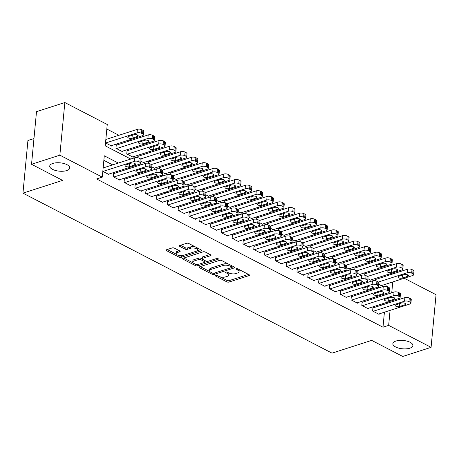 <?xml version="1.0" encoding="UTF-8"?>
<svg xmlns="http://www.w3.org/2000/svg" width="459" height="459" viewBox="0 0 459 459"><rect width="100%" height="100%" fill="white"/><g stroke="black" fill="none" stroke-linecap="round" stroke-linejoin="round"><path stroke-width="0.69" d="M215.592 275.394A1.079 0.448 -174.6 0 0 215.26 275.675A1.079 0.448 -174.6 0 0 215.558 276.025L226.826 281.86A1.543 0.643 -174.6 0 0 229.001 282.055L249.019 275.607A1.543 0.643 -174.6 0 0 249.495 275.205A1.543 0.643 -174.6 0 0 249.071 274.7L237.796 268.865A1.079 0.448 -174.6 0 0 236.276 268.733A1.079 0.448 -174.6 0 0 235.943 269.014A1.079 0.448 -174.6 0 0 236.242 269.37L237.699 270.122A4.934 2.054 -174.6 0 1 239.059 271.734A4.934 2.054 -174.6 0 1 237.538 273.025L235.869 273.564A4.934 2.054 -174.6 0 1 228.915 272.95L227.457 272.198A1.079 0.448 -174.6 0 0 225.937 272.061A1.079 0.448 -174.6 0 0 225.604 272.348A1.079 0.448 -174.6 0 0 225.897 272.698L227.36 273.455A4.934 2.054 -174.6 0 1 228.714 275.061A4.934 2.054 -174.6 0 1 227.194 276.358L225.524 276.892A4.934 2.054 -174.6 0 1 218.57 276.284L217.113 275.526A1.079 0.448 -174.6 0 0 215.592 275.394M66.664 170.587A10.058 4.188 -174.6 0 0 69.757 167.954A10.058 4.188 -174.6 0 0 63.87 163.496A10.058 4.188 -174.6 0 0 52.831 163.427A10.058 4.188 -174.6 0 0 49.733 166.06A10.058 4.188 -174.6 0 0 55.619 170.513A10.058 4.188 -174.6 0 0 66.664 170.587M409.778 348.209A10.058 4.188 -174.6 0 0 412.876 345.575A10.058 4.188 -174.6 0 0 406.99 341.117A10.058 4.188 -174.6 0 0 395.945 341.048A10.058 4.188 -174.6 0 0 392.852 343.682A10.058 4.188 -174.6 0 0 398.739 348.134A10.058 4.188 -174.6 0 0 409.778 348.209M174.363 248.118A1.543 0.643 -174.6 0 0 172.188 247.929L166.577 249.736A1.543 0.643 -174.6 0 0 166.101 250.144A1.543 0.643 -174.6 0 0 166.525 250.643L179.039 257.126A1.543 0.643 -174.6 0 0 181.213 257.315L201.231 250.872A1.543 0.643 -174.6 0 0 201.708 250.465A1.543 0.643 -174.6 0 0 201.283 249.966L188.764 243.482A1.543 0.643 -174.6 0 0 186.595 243.293L179.808 245.479A1.543 0.643 -174.6 0 0 179.331 245.881A1.543 0.643 -174.6 0 0 179.756 246.385L185.115 249.157A1.543 0.643 -174.6 0 0 187.289 249.346L190.651 248.267A4.125 1.716 -174.6 0 1 195.178 248.296A4.125 1.716 -174.6 0 1 197.594 250.121A4.125 1.716 -174.6 0 1 196.326 251.205L183.147 255.445A4.125 1.716 -174.6 0 1 178.62 255.416A4.125 1.716 -174.6 0 1 176.204 253.586A4.125 1.716 -174.6 0 1 177.472 252.507L179.67 251.802A1.543 0.643 -174.6 0 0 180.146 251.394A1.543 0.643 -174.6 0 0 179.721 250.895L174.363 248.118M404.247 278.246L436.05 294.707L431.076 347.343L402.75 356.459L371.681 340.377L332.023 353.143L22.95 193.141L62.602 180.376L31.533 164.293L59.859 155.171L64.834 102.541L107.251 124.498L105.237 145.836L130.758 159.049M431.076 347.343L388.658 325.385L390.075 310.393M118.319 163.054L104.291 155.79L102.277 177.134L96.614 178.953L382.995 327.204L388.658 325.385M102.277 177.134L59.859 155.171M199.562 266.817A1.543 0.643 -174.6 0 0 199.091 267.218A1.543 0.643 -174.6 0 0 199.51 267.723L212.029 274.201A1.543 0.643 -174.6 0 0 214.204 274.396L234.222 267.947A1.543 0.643 -174.6 0 0 234.698 267.545A1.543 0.643 -174.6 0 0 234.274 267.04L221.754 260.563A1.543 0.643 -174.6 0 0 219.58 260.368L199.562 266.817M195.534 265.663L183.021 259.186A1.543 0.643 -174.6 0 1 182.596 258.681A1.543 0.643 -174.6 0 1 183.072 258.279L203.085 251.83A1.543 0.643 -174.6 0 1 205.259 252.02L210.618 254.797A1.543 0.643 -174.6 0 1 211.042 255.302A1.543 0.643 -174.6 0 1 210.566 255.703L202.448 258.314A1.543 0.643 -174.6 0 0 201.971 258.721A1.543 0.643 -174.6 0 0 202.396 259.226L205.948 261.062A1.543 0.643 -174.6 0 0 208.122 261.257L216.573 258.532A1.079 0.448 -174.6 0 1 217.761 258.543A1.079 0.448 -174.6 0 1 218.392 259.019A1.079 0.448 -174.6 0 1 218.059 259.301L197.709 265.853A1.543 0.643 -174.6 0 1 195.534 265.663L195.672 264.241L194.983 263.885M116.821 145.027L116.282 144.746L115.943 148.303L122.433 151.659L122.473 151.195M127.631 150.621L127.091 150.34L126.753 153.897L133.236 157.253L133.282 156.789M138.434 156.215L137.895 155.934L137.729 157.701M149.244 161.809L148.705 161.528L148.538 163.295M160.048 167.403L159.508 167.122L159.342 168.889M170.857 172.997L170.318 172.716L170.151 174.483M181.661 178.591L181.121 178.316L180.955 180.077M192.47 184.185L191.931 183.91L191.764 185.671M203.28 189.779L202.735 189.504L202.568 191.265M214.083 195.373L213.544 195.098L213.378 196.859M224.893 200.973L224.348 200.692L224.181 202.453M235.696 206.567L235.157 206.286L234.991 208.053M246.506 212.161L245.967 211.88L245.794 213.647M257.31 217.755L256.77 217.474L256.604 219.241M268.119 223.349L267.58 223.068L267.413 224.835M278.923 228.943L278.383 228.662L278.217 230.429M289.732 234.538L289.193 234.256L289.027 236.024M300.536 240.132L299.997 239.85L299.83 241.618M311.345 245.726L310.806 245.445L310.64 247.212M322.155 251.32L321.61 251.039L321.443 252.806M332.959 256.914L332.419 256.633L332.253 258.4M343.768 262.508L343.223 262.227L343.057 263.994M354.572 268.102L354.032 267.827L353.866 269.588M365.381 273.696L364.842 273.421L364.67 275.182M373.5 307.742L372.955 307.461L372.622 311.018L379.105 314.375L379.151 313.91M362.69 302.148L362.151 301.867L361.812 305.424L368.296 308.781L368.342 308.316M351.881 296.554L351.342 296.273L351.009 299.83L357.492 303.187L357.538 302.722M341.077 290.96L340.538 290.679L340.199 294.236L346.683 297.593L346.729 297.122M330.268 285.366L329.728 285.085L329.396 288.642L335.879 291.999L335.919 291.528M319.464 279.772L318.925 279.491L318.586 283.048L325.07 286.405L325.115 285.934M308.655 274.178L308.115 273.897L307.777 277.454L314.266 280.81L314.306 280.34M297.851 268.584L297.312 268.303L296.973 271.86L303.456 275.216L303.502 274.746M287.041 262.99L286.502 262.709L286.164 266.266L292.653 269.622L292.693 269.152M276.238 257.396L275.693 257.115L275.36 260.672L281.843 264.028L281.889 263.558M265.428 251.796L264.889 251.521L264.55 255.078L271.034 258.434L271.08 257.964M254.625 246.202L254.079 245.926L253.747 249.478L260.23 252.84L260.276 252.37M243.815 240.608L243.276 240.332L242.937 243.884L249.421 247.24L249.466 246.776M233.006 235.014L232.466 234.738L232.134 238.29L238.617 241.646L238.657 241.182M222.202 229.42L221.663 229.139L221.324 232.696L227.807 236.052L227.853 235.587M211.392 223.826L210.853 223.544L210.52 227.102L217.004 230.458L217.044 229.993M200.589 218.232L200.049 217.95L199.711 221.508L206.194 224.864L206.24 224.399M189.779 212.637L189.24 212.356L188.901 215.914L195.391 219.27L195.431 218.805M178.976 207.043L178.436 206.762L178.098 210.32L184.581 213.676L184.627 213.211M168.166 201.449L167.627 201.168L167.288 204.725L173.777 208.082L173.818 207.611M157.362 195.855L156.817 195.574L156.485 199.131L162.968 202.488L163.014 202.017M146.553 190.261L146.014 189.98L145.675 193.537L152.158 196.894L152.204 196.423M135.749 184.667L135.204 184.386L134.871 187.943L141.355 191.3L141.401 190.829M124.94 179.073L124.4 178.792L124.062 182.349L130.545 185.706L130.591 185.235M114.13 173.479L113.591 173.198L113.258 176.755L119.742 180.112L119.782 179.641M382.995 327.204L384.412 312.212M382.829 304.742L381.532 304.07M372.019 299.142L370.723 298.47M361.216 293.548L359.919 292.876M350.406 287.954L349.11 287.282M339.597 282.36L338.3 281.688M328.793 276.766L327.496 276.094M317.984 271.171L316.687 270.5M307.18 265.577L305.883 264.906M296.371 259.983L295.074 259.312M285.567 254.389L284.27 253.718M274.757 248.795L273.461 248.124M263.954 243.201L262.657 242.53M253.144 237.607L251.848 236.936M242.341 232.013L241.044 231.342M231.531 226.419L230.234 225.748M220.722 220.825L219.425 220.154M209.918 215.231L208.621 214.56M199.108 209.631L197.812 208.96M188.305 204.037L187.008 203.366M177.495 198.443L176.199 197.772M166.692 192.849L165.395 192.178M155.882 187.255L154.585 186.583M145.078 181.661L143.782 180.989M134.269 176.067L132.972 175.395M123.465 170.473L122.169 169.801M112.656 164.879L103.866 160.329M108.978 174.047L108.932 174.518L102.822 171.35M387.878 275.526L387.775 274.471M378.262 269.548L376.965 268.876M367.458 263.954L366.162 263.282M356.649 258.36L355.352 257.688M345.845 252.766L344.548 252.094M335.036 247.172L333.739 246.5M324.232 241.577L322.935 240.906M313.422 235.983L312.126 235.312M302.613 230.389L301.316 229.718M291.809 224.795L290.513 224.124M281 219.201L279.703 218.53M270.196 213.607L268.899 212.936M259.387 208.013L258.09 207.342M248.583 202.419L247.286 201.748M237.773 196.825L236.477 196.154M226.97 191.225L225.673 190.554M216.16 185.631L214.864 184.96M205.357 180.037L204.06 179.366M194.547 174.443L193.25 173.772M183.738 168.849L182.441 168.178M172.934 163.255L171.637 162.584M162.125 157.661L160.828 156.989M151.321 152.067L150.024 151.395M140.511 146.473L139.215 145.801M129.708 140.879L128.411 140.207M118.898 135.285L106.821 129.031M386.839 286.508L387.098 283.765M376.185 279.29L375.646 279.015L375.479 280.776M381.836 285.458L381.796 285.923L378.692 284.316M371.033 279.864L370.987 280.329L367.883 278.722M360.223 274.27L360.183 274.734L357.079 273.128M349.419 268.676L349.374 269.14L346.27 267.534M338.61 263.082L338.564 263.546L335.466 261.94M327.806 257.488L327.76 257.952L324.656 256.346M316.997 251.893L316.951 252.358L313.847 250.752M306.193 246.299L306.147 246.764L303.043 245.158M295.384 240.7L295.338 241.17L292.234 239.564M284.574 235.106L284.534 235.576L281.43 233.97M273.771 229.511L273.725 229.982L270.621 228.375M262.961 223.917L262.921 224.388L259.817 222.781M252.157 218.323L252.111 218.794L249.007 217.187M241.348 212.729L241.308 213.2L238.204 211.593M230.544 207.135L230.498 207.606L227.394 205.999M219.735 201.541L219.689 202.012L216.591 200.405M208.931 195.947L208.885 196.418L205.781 194.811M198.122 190.353L198.076 190.818L194.972 189.211M187.312 184.759L187.272 185.224L184.168 183.617M176.508 179.165L176.463 179.63L173.359 178.023M165.699 173.571L165.659 174.036L162.555 172.429M154.895 167.977L154.849 168.442L151.745 166.835M144.086 162.383L144.046 162.847L140.942 161.241M111.669 145.595L111.623 146.065L105.513 142.904M33.966 138.566L27.924 140.511L22.95 193.141M31.533 164.293L36.508 111.657L64.834 102.541M387.97 274.574L393.633 272.749L394.734 273.317M391.739 292.796L392.766 281.941M393.541 273.702L393.633 272.749M140.219 163.943L141.567 164.643M151.028 169.537L152.377 170.237M161.832 175.137L163.18 175.831M172.641 180.731L173.99 181.425M183.445 186.325L184.793 187.02M194.255 191.919L195.603 192.614M205.058 197.513L206.407 198.208M215.868 203.107L217.216 203.807M226.671 208.702L228.02 209.402M237.481 214.296L238.829 214.996M248.285 219.89L249.639 220.59M259.094 225.484L260.442 226.184M269.903 231.078L271.252 231.778M280.707 236.672L282.055 237.372M291.517 242.266L292.865 242.966M302.32 247.86L303.669 248.56M313.13 253.454L314.478 254.154M323.934 259.048L325.282 259.748M334.743 264.642L336.091 265.342M345.547 270.242L346.895 270.936M356.356 275.836L357.704 276.53M367.16 281.43L368.514 282.124M377.969 287.024L379.318 287.718M388.779 292.618L390.127 293.312M388.492 302.917L387.195 302.246M377.682 297.323L376.386 296.652M366.879 291.729L365.582 291.052M356.069 286.129L354.773 285.458M345.266 280.535L343.969 279.864M334.456 274.941L333.159 274.27M323.652 269.347L322.356 268.676M312.843 263.753L311.546 263.082M302.039 258.159L300.743 257.488M291.23 252.565L289.933 251.893M280.426 246.971L279.129 246.299M269.617 241.377L268.32 240.705M258.807 235.783L257.51 235.111M248.003 230.188L246.707 229.517M237.194 224.594L235.897 223.923M226.39 219L225.094 218.329M215.581 213.406L214.284 212.735M204.777 207.812L203.48 207.141M193.968 202.218L192.671 201.547M183.164 196.618L181.867 195.947M172.354 191.024L171.058 190.353M161.551 185.43L160.254 184.759M150.741 179.836L149.445 179.165M139.932 174.242L138.635 173.571M129.128 168.648L127.832 167.977M228.714 275.061L228.846 273.639A4.934 2.054 -174.6 0 0 228.45 272.709M239.059 271.734L239.191 270.311A4.934 2.054 -174.6 0 0 238.789 269.381M219.97 276.817L226.964 280.438A1.543 0.643 -174.6 0 0 229.133 280.633L248.485 274.402M231.835 267.339L233.688 266.742M200.227 266.599L209.929 271.619M212.419 273.099A1.079 0.448 -174.6 0 0 213.94 273.231L231.514 267.574A1.079 0.448 -174.6 0 0 231.847 267.293A1.079 0.448 -174.6 0 0 231.548 266.937L230.011 266.14A4.934 2.054 -174.6 0 0 223.057 265.531L211.048 269.399A4.934 2.054 -174.6 0 0 209.528 270.69A4.934 2.054 -174.6 0 0 210.882 272.302L212.419 273.099M231.847 267.293L231.979 265.87A1.079 0.448 -174.6 0 0 231.979 265.853M228.748 264.183A4.934 2.054 -174.6 0 0 223.189 264.109L223.057 265.531M209.528 270.69L209.66 269.267A4.934 2.054 -174.6 0 1 211.18 267.976L223.189 264.109M193.119 262.921L183.732 258.061M210.033 254.493L202.58 256.897A1.543 0.643 -174.6 0 0 202.109 257.298L201.971 258.721M207.382 261.36L204.766 262.204M198.563 264.2L197.84 264.43L197.709 265.853M194.025 261.028A4.125 1.716 -174.6 0 0 192.751 262.112A4.125 1.716 -174.6 0 0 195.167 263.936A4.125 1.716 -174.6 0 0 199.699 263.965L204.341 262.473A1.543 0.643 -174.6 0 0 204.817 262.066A1.543 0.643 -174.6 0 0 204.393 261.567L200.841 259.725A1.543 0.643 -174.6 0 0 198.667 259.536L194.025 261.028L194.157 259.605A4.125 1.716 -174.6 0 0 192.889 260.689L192.751 262.112M204.817 262.066L204.949 260.643A1.543 0.643 -174.6 0 0 204.938 260.54M194.157 259.605L198.799 258.113A1.543 0.643 -174.6 0 1 200.973 258.302L201.983 258.824M195.672 264.241A1.543 0.643 -174.6 0 0 197.84 264.43M176.204 253.586L176.336 252.163A4.125 1.716 -174.6 0 1 177.604 251.084L179.136 250.591M197.594 250.121L197.731 248.698A4.125 1.716 -174.6 0 0 197.45 247.98M195.304 246.867A4.125 1.716 -174.6 0 0 190.783 246.844L190.651 248.267M180.473 245.261L185.247 247.734A1.543 0.643 -174.6 0 0 187.421 247.923L190.783 246.844M178.626 255.416L179.176 255.703A1.543 0.643 -174.6 0 0 181.345 255.892L182.011 255.68M197.146 250.809L200.698 249.662M167.242 249.524L176.486 254.309M378.354 282.044L407.236 272.744A3.144 1.308 -174.6 0 1 411.66 273.134L412.744 273.69A3.144 1.308 -174.6 0 1 413.605 274.717A3.144 1.308 -174.6 0 1 412.635 275.543L381.251 285.647M375.6 279.479L407.569 269.186A3.144 1.308 5.4 0 1 411.998 269.576L413.077 270.139A3.144 1.308 5.4 0 1 413.943 271.16L413.605 274.717M404.127 274.562L398.687 276.312A2.513 1.044 -174.6 0 0 397.913 276.972A2.513 1.044 -174.6 0 0 399.387 278.085A2.513 1.044 -174.6 0 0 402.147 278.102L407.586 276.352A2.513 1.044 -174.6 0 0 408.361 275.693A2.513 1.044 -174.6 0 0 406.886 274.58A2.513 1.044 -174.6 0 0 404.127 274.562M373.161 311.3L404.545 301.196A3.144 1.308 -174.6 0 1 408.975 301.586L410.053 302.142A3.144 1.308 -174.6 0 1 410.914 303.169A3.144 1.308 -174.6 0 1 409.95 303.99L378.566 314.094M410.914 303.169L411.253 299.612A3.144 1.308 5.4 0 0 410.386 298.585L409.308 298.029A3.144 1.308 5.4 0 0 404.878 297.639L372.915 307.932M401.436 303.009A2.513 1.044 5.4 0 1 404.201 303.032A2.513 1.044 5.4 0 1 405.67 304.145A2.513 1.044 5.4 0 1 404.895 304.799L399.456 306.555A2.513 1.044 5.4 0 1 396.696 306.532A2.513 1.044 5.4 0 1 395.228 305.419A2.513 1.044 5.4 0 1 396.002 304.765L401.436 303.009M367.55 276.45L396.427 267.149A3.144 1.308 -174.6 0 1 400.856 267.54L401.935 268.096A3.144 1.308 -174.6 0 1 402.795 269.123A3.144 1.308 -174.6 0 1 401.832 269.949L370.447 280.053M364.796 273.885L396.765 263.592A3.144 1.308 5.4 0 1 401.189 263.982L402.273 264.545A3.144 1.308 5.4 0 1 403.134 265.566L402.795 269.123M393.323 268.968L387.884 270.718A2.513 1.044 -174.6 0 0 387.109 271.378A2.513 1.044 -174.6 0 0 388.578 272.491A2.513 1.044 -174.6 0 0 391.343 272.508L396.777 270.758A2.513 1.044 -174.6 0 0 397.551 270.099A2.513 1.044 -174.6 0 0 396.083 268.985A2.513 1.044 -174.6 0 0 393.323 268.968M356.741 270.856L385.623 261.555A3.144 1.308 -174.6 0 1 390.047 261.946L391.131 262.502A3.144 1.308 -174.6 0 1 391.992 263.529A3.144 1.308 -174.6 0 1 391.022 264.35L359.638 274.459M353.987 268.291L385.956 257.998A3.144 1.308 5.4 0 1 390.385 258.388L391.464 258.945A3.144 1.308 5.4 0 1 392.33 259.972L391.992 263.529M382.513 263.374L377.074 265.124A2.513 1.044 -174.6 0 0 376.3 265.784A2.513 1.044 -174.6 0 0 377.774 266.897A2.513 1.044 -174.6 0 0 380.534 266.914L385.973 265.164A2.513 1.044 -174.6 0 0 386.748 264.504A2.513 1.044 -174.6 0 0 385.273 263.391A2.513 1.044 -174.6 0 0 382.513 263.374M345.937 265.256L374.814 255.961A3.144 1.308 -174.6 0 1 379.243 256.351L380.322 256.908A3.144 1.308 -174.6 0 1 381.182 257.935A3.144 1.308 -174.6 0 1 380.218 258.756L348.834 268.865M343.183 262.697L375.152 252.404A3.144 1.308 5.4 0 1 379.576 252.794L380.66 253.351A3.144 1.308 5.4 0 1 381.521 254.378L381.182 257.935M371.71 257.78L366.271 259.53A2.513 1.044 -174.6 0 0 365.496 260.184A2.513 1.044 -174.6 0 0 366.965 261.303A2.513 1.044 -174.6 0 0 369.724 261.32L375.164 259.57A2.513 1.044 -174.6 0 0 375.938 258.91A2.513 1.044 -174.6 0 0 374.469 257.797A2.513 1.044 -174.6 0 0 371.71 257.78M335.127 259.662L364.004 250.367A3.144 1.308 -174.6 0 1 368.434 250.757L369.512 251.314A3.144 1.308 -174.6 0 1 370.379 252.341A3.144 1.308 -174.6 0 1 369.409 253.161L338.025 263.271M332.373 257.103L364.343 246.81A3.144 1.308 5.4 0 1 368.772 247.2L369.851 247.757A3.144 1.308 5.4 0 1 370.711 248.784L370.379 252.341M360.9 252.18L355.461 253.936A2.513 1.044 -174.6 0 0 354.687 254.59A2.513 1.044 -174.6 0 0 356.161 255.709A2.513 1.044 -174.6 0 0 358.921 255.726L364.36 253.97A2.513 1.044 -174.6 0 0 365.135 253.316A2.513 1.044 -174.6 0 0 363.66 252.203A2.513 1.044 -174.6 0 0 360.9 252.18M362.352 305.705L393.736 295.602A3.144 1.308 -174.6 0 1 398.165 295.992L399.244 296.548A3.144 1.308 -174.6 0 1 400.11 297.575A3.144 1.308 -174.6 0 1 399.141 298.396L367.757 308.5M400.11 297.575L400.443 294.018A3.144 1.308 5.4 0 0 399.582 292.991L398.504 292.435A3.144 1.308 5.4 0 0 394.074 292.044L362.105 302.338M390.632 297.415A2.513 1.044 5.4 0 1 393.392 297.438A2.513 1.044 5.4 0 1 394.866 298.551A2.513 1.044 5.4 0 1 394.092 299.205L388.653 300.961A2.513 1.044 5.4 0 1 385.893 300.938A2.513 1.044 5.4 0 1 384.418 299.825A2.513 1.044 5.4 0 1 385.193 299.17L390.632 297.415M351.548 300.111L382.932 290.008A3.144 1.308 -174.6 0 1 387.356 290.398L388.44 290.954A3.144 1.308 -174.6 0 1 389.301 291.981A3.144 1.308 -174.6 0 1 388.337 292.802L356.953 302.906M389.301 291.981L389.639 288.424A3.144 1.308 5.4 0 0 388.773 287.397L387.694 286.841A3.144 1.308 5.4 0 0 383.265 286.45L351.301 296.744M379.822 291.821A2.513 1.044 5.4 0 1 382.582 291.838A2.513 1.044 5.4 0 1 384.057 292.957A2.513 1.044 5.4 0 1 383.282 293.611L377.843 295.361A2.513 1.044 5.4 0 1 375.083 295.344A2.513 1.044 5.4 0 1 373.615 294.23A2.513 1.044 5.4 0 1 374.389 293.571L379.822 291.821M340.739 294.517L372.123 284.414A3.144 1.308 -174.6 0 1 376.552 284.798L377.631 285.36A3.144 1.308 -174.6 0 1 378.497 286.387A3.144 1.308 -174.6 0 1 377.527 287.208L346.143 297.312M378.497 286.387L378.83 282.83A3.144 1.308 5.4 0 0 377.969 281.803L376.885 281.247A3.144 1.308 5.4 0 0 372.461 280.856L340.492 291.149M369.019 286.227A2.513 1.044 5.4 0 1 371.779 286.244A2.513 1.044 5.4 0 1 373.253 287.357A2.513 1.044 5.4 0 1 372.478 288.017L367.039 289.767A2.513 1.044 5.4 0 1 364.28 289.749A2.513 1.044 5.4 0 1 362.805 288.636A2.513 1.044 5.4 0 1 363.58 287.977L369.019 286.227M329.935 288.923L361.319 278.82A3.144 1.308 -174.6 0 1 365.743 279.204L366.827 279.766A3.144 1.308 -174.6 0 1 367.688 280.793A3.144 1.308 -174.6 0 1 366.718 281.614L335.34 291.717M367.688 280.793L368.026 277.236A3.144 1.308 5.4 0 0 367.16 276.209L366.081 275.652A3.144 1.308 5.4 0 0 361.652 275.262L329.682 285.555M358.209 280.633A2.513 1.044 5.4 0 1 360.969 280.65A2.513 1.044 5.4 0 1 362.444 281.763A2.513 1.044 5.4 0 1 361.669 282.423L356.23 284.173A2.513 1.044 5.4 0 1 353.47 284.155A2.513 1.044 5.4 0 1 352.001 283.042A2.513 1.044 5.4 0 1 352.77 282.383L358.209 280.633M324.318 254.068L353.2 244.773A3.144 1.308 -174.6 0 1 357.63 245.163L358.709 245.72A3.144 1.308 -174.6 0 1 359.569 246.747A3.144 1.308 -174.6 0 1 358.605 247.567L327.221 257.671M321.57 251.509L353.533 241.216A3.144 1.308 5.4 0 1 357.963 241.606L359.041 242.163A3.144 1.308 5.4 0 1 359.908 243.19L359.569 246.747M350.091 246.586L344.657 248.342A2.513 1.044 -174.6 0 0 343.883 248.996A2.513 1.044 -174.6 0 0 345.352 250.109A2.513 1.044 -174.6 0 0 348.111 250.132L353.55 248.376A2.513 1.044 -174.6 0 0 354.325 247.722A2.513 1.044 -174.6 0 0 352.856 246.609A2.513 1.044 -174.6 0 0 350.091 246.586M319.125 283.329L350.51 273.22A3.144 1.308 -174.6 0 1 354.939 273.61L356.018 274.172A3.144 1.308 -174.6 0 1 356.884 275.199A3.144 1.308 -174.6 0 1 355.914 276.02L324.53 286.123M356.884 275.199L357.217 271.642A3.144 1.308 5.4 0 0 356.356 270.615L355.272 270.053A3.144 1.308 5.4 0 0 350.848 269.668L318.879 279.961M347.406 275.039A2.513 1.044 5.4 0 1 350.165 275.056A2.513 1.044 5.4 0 1 351.634 276.169A2.513 1.044 5.4 0 1 350.86 276.829L345.426 278.579A2.513 1.044 5.4 0 1 342.666 278.561A2.513 1.044 5.4 0 1 341.192 277.448A2.513 1.044 5.4 0 1 341.966 276.788L347.406 275.039M313.514 248.474L342.391 239.179A3.144 1.308 -174.6 0 1 346.82 239.569L347.899 240.126A3.144 1.308 -174.6 0 1 348.765 241.153A3.144 1.308 -174.6 0 1 347.796 241.973L316.412 252.077M310.76 245.915L342.73 235.622A3.144 1.308 5.4 0 1 347.159 236.012L348.238 236.569A3.144 1.308 5.4 0 1 349.098 237.596L348.765 241.153M339.287 240.992L333.848 242.748A2.513 1.044 -174.6 0 0 333.073 243.402A2.513 1.044 -174.6 0 0 334.548 244.515A2.513 1.044 -174.6 0 0 337.308 244.538L342.747 242.782A2.513 1.044 -174.6 0 0 343.521 242.128A2.513 1.044 -174.6 0 0 342.047 241.015A2.513 1.044 -174.6 0 0 339.287 240.992M302.705 242.88L331.587 233.585A3.144 1.308 -174.6 0 1 336.011 233.975L337.095 234.532A3.144 1.308 -174.6 0 1 337.956 235.559A3.144 1.308 -174.6 0 1 336.992 236.379L305.608 246.483M299.956 240.321L331.92 230.028A3.144 1.308 5.4 0 1 336.349 230.418L337.428 230.975A3.144 1.308 5.4 0 1 338.294 232.002L337.956 235.559M328.478 235.398L323.044 237.148A2.513 1.044 -174.6 0 0 322.27 237.808A2.513 1.044 -174.6 0 0 323.738 238.921A2.513 1.044 -174.6 0 0 326.498 238.938L331.937 237.188A2.513 1.044 -174.6 0 0 332.712 236.534A2.513 1.044 -174.6 0 0 331.237 235.415A2.513 1.044 -174.6 0 0 328.478 235.398M291.901 237.286L320.778 227.991A3.144 1.308 -174.6 0 1 325.207 228.375L326.286 228.938A3.144 1.308 -174.6 0 1 327.152 229.965A3.144 1.308 -174.6 0 1 326.183 230.785L294.798 240.889M289.147 234.727L321.116 224.434A3.144 1.308 5.4 0 1 325.54 224.824L326.624 225.38A3.144 1.308 5.4 0 1 327.485 226.407L327.152 229.965M317.674 229.804L312.235 231.554A2.513 1.044 -174.6 0 0 311.46 232.214A2.513 1.044 -174.6 0 0 312.935 233.327A2.513 1.044 -174.6 0 0 315.694 233.344L321.134 231.594A2.513 1.044 -174.6 0 0 321.908 230.934A2.513 1.044 -174.6 0 0 320.434 229.821A2.513 1.044 -174.6 0 0 317.674 229.804M281.092 231.692L309.974 222.397A3.144 1.308 -174.6 0 1 314.398 222.781L315.482 223.344A3.144 1.308 -174.6 0 1 316.343 224.371A3.144 1.308 -174.6 0 1 315.373 225.191L283.995 235.295M278.338 229.133L310.307 218.84A3.144 1.308 5.4 0 1 314.736 219.23L315.815 219.786A3.144 1.308 5.4 0 1 316.681 220.813L316.343 224.371M306.864 224.21L301.425 225.96A2.513 1.044 -174.6 0 0 300.656 226.62A2.513 1.044 -174.6 0 0 302.125 227.733A2.513 1.044 -174.6 0 0 304.885 227.75L310.324 226A2.513 1.044 -174.6 0 0 311.099 225.34A2.513 1.044 -174.6 0 0 309.624 224.227A2.513 1.044 -174.6 0 0 306.864 224.21M270.288 226.098L299.165 216.797A3.144 1.308 -174.6 0 1 303.594 217.187L304.673 217.75A3.144 1.308 -174.6 0 1 305.539 218.777A3.144 1.308 -174.6 0 1 304.569 219.597L273.185 229.701M267.534 223.539L299.503 213.246A3.144 1.308 5.4 0 1 303.927 213.63L305.011 214.192A3.144 1.308 5.4 0 1 305.872 215.219L305.539 218.777M296.061 218.616L290.622 220.366A2.513 1.044 -174.6 0 0 289.847 221.026A2.513 1.044 -174.6 0 0 291.322 222.139A2.513 1.044 -174.6 0 0 294.081 222.156L299.515 220.406A2.513 1.044 -174.6 0 0 300.289 219.746A2.513 1.044 -174.6 0 0 298.82 218.633A2.513 1.044 -174.6 0 0 296.061 218.616M308.322 277.735L339.706 267.626A3.144 1.308 -174.6 0 1 344.13 268.016L345.214 268.578A3.144 1.308 -174.6 0 1 346.075 269.599A3.144 1.308 -174.6 0 1 345.105 270.426L313.721 280.529M346.075 269.599L346.413 266.048A3.144 1.308 5.4 0 0 345.547 265.021L344.468 264.459A3.144 1.308 5.4 0 0 340.039 264.074L308.069 274.367M336.596 269.444A2.513 1.044 5.4 0 1 339.356 269.462A2.513 1.044 5.4 0 1 340.83 270.575A2.513 1.044 5.4 0 1 340.056 271.235L334.617 272.985A2.513 1.044 5.4 0 1 331.857 272.967A2.513 1.044 5.4 0 1 330.382 271.854A2.513 1.044 5.4 0 1 331.157 271.194L336.596 269.444M297.512 272.135L328.896 262.032A3.144 1.308 -174.6 0 1 333.326 262.422L334.404 262.984A3.144 1.308 -174.6 0 1 335.265 264.005A3.144 1.308 -174.6 0 1 334.301 264.832L302.917 274.935M335.265 264.005L335.604 260.454A3.144 1.308 5.4 0 0 334.743 259.427L333.659 258.865A3.144 1.308 5.4 0 0 329.235 258.48L297.266 268.767M325.792 263.85A2.513 1.044 5.4 0 1 328.552 263.868A2.513 1.044 5.4 0 1 330.021 264.981A2.513 1.044 5.4 0 1 329.246 265.641L323.813 267.39A2.513 1.044 5.4 0 1 321.048 267.373A2.513 1.044 5.4 0 1 319.579 266.26A2.513 1.044 5.4 0 1 320.353 265.6L325.792 263.85M286.709 266.541L318.087 256.438A3.144 1.308 -174.6 0 1 322.516 256.828L323.595 257.39A3.144 1.308 -174.6 0 1 324.461 258.411A3.144 1.308 -174.6 0 1 323.492 259.237L292.108 269.341M324.461 258.411L324.8 254.86A3.144 1.308 5.4 0 0 323.934 253.833L322.855 253.27A3.144 1.308 5.4 0 0 318.426 252.88L286.456 263.173M314.983 258.256A2.513 1.044 5.4 0 1 317.743 258.274A2.513 1.044 5.4 0 1 319.217 259.387A2.513 1.044 5.4 0 1 318.443 260.046L313.004 261.796A2.513 1.044 5.4 0 1 310.244 261.779A2.513 1.044 5.4 0 1 308.769 260.666A2.513 1.044 5.4 0 1 309.544 260.006L314.983 258.256M275.899 260.947L307.283 250.843A3.144 1.308 -174.6 0 1 311.713 251.234L312.791 251.796A3.144 1.308 -174.6 0 1 313.652 252.817A3.144 1.308 -174.6 0 1 312.688 253.643L281.304 263.747M313.652 252.817L313.99 249.26A3.144 1.308 5.4 0 0 313.13 248.239L312.045 247.676A3.144 1.308 5.4 0 0 307.622 247.286L275.652 257.579M304.179 252.662A2.513 1.044 5.4 0 1 306.939 252.679A2.513 1.044 5.4 0 1 308.408 253.793A2.513 1.044 5.4 0 1 307.633 254.452L302.194 256.202A2.513 1.044 5.4 0 1 299.434 256.185A2.513 1.044 5.4 0 1 297.966 255.072A2.513 1.044 5.4 0 1 298.74 254.412L304.179 252.662M265.09 255.353L296.474 245.249A3.144 1.308 -174.6 0 1 300.903 245.64L301.982 246.202A3.144 1.308 -174.6 0 1 302.848 247.223A3.144 1.308 -174.6 0 1 301.879 248.049L270.494 258.153M302.848 247.223L303.181 243.666A3.144 1.308 5.4 0 0 302.32 242.645L301.242 242.082A3.144 1.308 5.4 0 0 296.812 241.692L264.843 251.985M293.37 247.068A2.513 1.044 5.4 0 1 296.13 247.085A2.513 1.044 5.4 0 1 297.604 248.199A2.513 1.044 5.4 0 1 296.83 248.858L291.39 250.608A2.513 1.044 5.4 0 1 288.631 250.591A2.513 1.044 5.4 0 1 287.156 249.478A2.513 1.044 5.4 0 1 287.931 248.818L293.37 247.068M259.478 220.504L288.361 211.203A3.144 1.308 -174.6 0 1 292.785 211.593L293.869 212.156A3.144 1.308 -174.6 0 1 294.73 213.177A3.144 1.308 -174.6 0 1 293.76 214.003L262.376 224.107M256.724 217.945L288.694 207.652A3.144 1.308 5.4 0 1 293.123 208.036L294.202 208.598A3.144 1.308 5.4 0 1 295.068 209.625L294.73 213.177M285.251 213.022L279.812 214.772A2.513 1.044 -174.6 0 0 279.038 215.432A2.513 1.044 -174.6 0 0 280.512 216.545A2.513 1.044 -174.6 0 0 283.272 216.562L288.711 214.812A2.513 1.044 -174.6 0 0 289.486 214.152A2.513 1.044 -174.6 0 0 288.011 213.039A2.513 1.044 -174.6 0 0 285.251 213.022M254.286 249.759L285.67 239.655A3.144 1.308 -174.6 0 1 290.099 240.046L291.178 240.602A3.144 1.308 -174.6 0 1 292.039 241.629A3.144 1.308 -174.6 0 1 291.075 242.455L259.691 252.559M292.039 241.629L292.377 238.072A3.144 1.308 5.4 0 0 291.511 237.051L290.432 236.488A3.144 1.308 5.4 0 0 286.003 236.098L254.039 246.391M282.56 241.474A2.513 1.044 5.4 0 1 285.326 241.491A2.513 1.044 5.4 0 1 286.795 242.604A2.513 1.044 5.4 0 1 286.02 243.264L280.581 245.014A2.513 1.044 5.4 0 1 277.821 244.997A2.513 1.044 5.4 0 1 276.352 243.884A2.513 1.044 5.4 0 1 277.127 243.224L282.56 241.474M248.675 214.91L277.552 205.609A3.144 1.308 -174.6 0 1 281.981 205.999L283.06 206.561A3.144 1.308 -174.6 0 1 283.92 207.583A3.144 1.308 -174.6 0 1 282.956 208.409L251.572 218.513M245.921 212.345L277.89 202.058A3.144 1.308 5.4 0 1 282.314 202.442L283.398 203.004A3.144 1.308 5.4 0 1 284.259 204.031L283.92 207.583M274.448 207.428L269.008 209.178A2.513 1.044 -174.6 0 0 268.234 209.838A2.513 1.044 -174.6 0 0 269.703 210.951A2.513 1.044 -174.6 0 0 272.468 210.968L277.902 209.218A2.513 1.044 -174.6 0 0 278.676 208.558A2.513 1.044 -174.6 0 0 277.207 207.445A2.513 1.044 -174.6 0 0 274.448 207.428M243.477 244.165L274.861 234.061A3.144 1.308 -174.6 0 1 279.29 234.451L280.369 235.008A3.144 1.308 -174.6 0 1 281.235 236.035A3.144 1.308 -174.6 0 1 280.265 236.861L248.881 246.965M281.235 236.035L281.568 232.478A3.144 1.308 5.4 0 0 280.707 231.456L279.629 230.894A3.144 1.308 5.4 0 0 275.199 230.504L243.23 240.797M271.757 235.88A2.513 1.044 5.4 0 1 274.516 235.897A2.513 1.044 5.4 0 1 275.991 237.01A2.513 1.044 5.4 0 1 275.216 237.67L269.777 239.42A2.513 1.044 5.4 0 1 267.018 239.403A2.513 1.044 5.4 0 1 265.543 238.29A2.513 1.044 5.4 0 1 266.318 237.63L271.757 235.88M237.865 209.315L266.742 200.015A3.144 1.308 -174.6 0 1 271.171 200.405L272.25 200.967A3.144 1.308 -174.6 0 1 273.116 201.989A3.144 1.308 -174.6 0 1 272.147 202.815L240.763 212.919M235.111 206.751L267.081 196.458A3.144 1.308 5.4 0 1 271.51 196.848L272.589 197.41A3.144 1.308 5.4 0 1 273.455 198.437L273.116 201.989M263.638 201.834L258.199 203.584A2.513 1.044 -174.6 0 0 257.424 204.244A2.513 1.044 -174.6 0 0 258.899 205.357A2.513 1.044 -174.6 0 0 261.659 205.374L267.098 203.624A2.513 1.044 -174.6 0 0 267.872 202.964A2.513 1.044 -174.6 0 0 266.398 201.851A2.513 1.044 -174.6 0 0 263.638 201.834M232.673 238.571L264.057 228.467A3.144 1.308 -174.6 0 1 268.481 228.857L269.565 229.414A3.144 1.308 -174.6 0 1 270.426 230.441A3.144 1.308 -174.6 0 1 269.462 231.267L238.078 241.371M270.426 230.441L270.764 226.884A3.144 1.308 5.4 0 0 269.898 225.862L268.819 225.3A3.144 1.308 5.4 0 0 264.39 224.91L232.426 235.203M260.947 230.286A2.513 1.044 5.4 0 1 263.707 230.303A2.513 1.044 5.4 0 1 265.182 231.416A2.513 1.044 5.4 0 1 264.407 232.076L258.968 233.826A2.513 1.044 5.4 0 1 256.208 233.809A2.513 1.044 5.4 0 1 254.739 232.696A2.513 1.044 5.4 0 1 255.514 232.036L260.947 230.286M227.062 203.721L255.938 194.421A3.144 1.308 -174.6 0 1 260.368 194.811L261.446 195.373A3.144 1.308 -174.6 0 1 262.307 196.395A3.144 1.308 -174.6 0 1 261.343 197.221L229.959 207.325M224.308 201.157L256.277 190.864A3.144 1.308 5.4 0 1 260.701 191.254L261.785 191.816A3.144 1.308 5.4 0 1 262.646 192.837L262.307 196.395M252.834 196.24L247.395 197.99A2.513 1.044 -174.6 0 0 246.621 198.649A2.513 1.044 -174.6 0 0 248.089 199.763A2.513 1.044 -174.6 0 0 250.849 199.78L256.288 198.03A2.513 1.044 -174.6 0 0 257.063 197.37A2.513 1.044 -174.6 0 0 255.594 196.257A2.513 1.044 -174.6 0 0 252.834 196.24M221.863 232.977L253.248 222.873A3.144 1.308 -174.6 0 1 257.677 223.263L258.756 223.82A3.144 1.308 -174.6 0 1 259.622 224.847A3.144 1.308 -174.6 0 1 258.652 225.667L227.268 235.777M259.622 224.847L259.955 221.29A3.144 1.308 5.4 0 0 259.094 220.263L258.01 219.706A3.144 1.308 5.4 0 0 253.586 219.316L221.617 229.609M250.144 224.692A2.513 1.044 5.4 0 1 252.903 224.709A2.513 1.044 5.4 0 1 254.378 225.822A2.513 1.044 5.4 0 1 253.603 226.482L248.164 228.232A2.513 1.044 5.4 0 1 245.404 228.215A2.513 1.044 5.4 0 1 243.93 227.102A2.513 1.044 5.4 0 1 244.704 226.442L250.144 224.692M216.252 198.127L245.129 188.827A3.144 1.308 -174.6 0 1 249.558 189.217L250.637 189.779A3.144 1.308 -174.6 0 1 251.503 190.801A3.144 1.308 -174.6 0 1 250.534 191.627L219.15 201.731M213.498 195.563L245.467 185.27A3.144 1.308 5.4 0 1 249.897 185.66L250.975 186.222A3.144 1.308 5.4 0 1 251.836 187.243L251.503 190.801M242.025 190.646L236.586 192.396A2.513 1.044 -174.6 0 0 235.811 193.055A2.513 1.044 -174.6 0 0 237.286 194.168A2.513 1.044 -174.6 0 0 240.046 194.186L245.485 192.436A2.513 1.044 -174.6 0 0 246.259 191.776A2.513 1.044 -174.6 0 0 244.785 190.663A2.513 1.044 -174.6 0 0 242.025 190.646M211.06 227.383L242.444 217.279A3.144 1.308 -174.6 0 1 246.867 217.669L247.952 218.226A3.144 1.308 -174.6 0 1 248.812 219.253A3.144 1.308 -174.6 0 1 247.843 220.073L216.464 230.183M248.812 219.253L249.151 215.696A3.144 1.308 5.4 0 0 248.285 214.669L247.206 214.112A3.144 1.308 5.4 0 0 242.777 213.722L210.807 224.015M239.334 219.098A2.513 1.044 5.4 0 1 242.094 219.115A2.513 1.044 5.4 0 1 243.568 220.228A2.513 1.044 5.4 0 1 242.794 220.888L237.355 222.638A2.513 1.044 5.4 0 1 234.595 222.621A2.513 1.044 5.4 0 1 233.126 221.502A2.513 1.044 5.4 0 1 233.895 220.848L239.334 219.098M205.443 192.533L234.325 183.233A3.144 1.308 -174.6 0 1 238.755 183.623L239.833 184.179A3.144 1.308 -174.6 0 1 240.694 185.207A3.144 1.308 -174.6 0 1 239.73 186.033L208.346 196.136M202.694 189.969L234.658 179.676A3.144 1.308 5.4 0 1 239.087 180.066L240.166 180.628A3.144 1.308 5.4 0 1 241.032 181.649L240.694 185.207M231.216 185.052L225.782 186.802A2.513 1.044 -174.6 0 0 225.008 187.461A2.513 1.044 -174.6 0 0 226.476 188.574A2.513 1.044 -174.6 0 0 229.236 188.592L234.675 186.842A2.513 1.044 -174.6 0 0 235.45 186.182A2.513 1.044 -174.6 0 0 233.981 185.069A2.513 1.044 -174.6 0 0 231.216 185.052M200.25 221.789L231.634 211.685A3.144 1.308 -174.6 0 1 236.064 212.075L237.142 212.632A3.144 1.308 -174.6 0 1 238.009 213.659A3.144 1.308 -174.6 0 1 237.039 214.479L205.655 224.583M238.009 213.659L238.341 210.102A3.144 1.308 5.4 0 0 237.481 209.074L236.396 208.518A3.144 1.308 5.4 0 0 231.973 208.128L200.004 218.421M228.53 213.498A2.513 1.044 5.4 0 1 231.29 213.521A2.513 1.044 5.4 0 1 232.759 214.634A2.513 1.044 5.4 0 1 231.984 215.288L226.551 217.044A2.513 1.044 5.4 0 1 223.791 217.021A2.513 1.044 5.4 0 1 222.317 215.908A2.513 1.044 5.4 0 1 223.091 215.254L228.53 213.498M194.639 186.939L223.516 177.639A3.144 1.308 -174.6 0 1 227.945 178.029L229.024 178.585A3.144 1.308 -174.6 0 1 229.89 179.612A3.144 1.308 -174.6 0 1 228.921 180.439L197.536 190.542M191.885 184.375L223.854 174.081A3.144 1.308 5.4 0 1 228.284 174.472L229.362 175.034A3.144 1.308 5.4 0 1 230.223 176.055L229.89 179.612M220.412 179.458L214.973 181.207A2.513 1.044 -174.6 0 0 214.198 181.867A2.513 1.044 -174.6 0 0 215.673 182.98A2.513 1.044 -174.6 0 0 218.432 182.998L223.872 181.248A2.513 1.044 -174.6 0 0 224.646 180.588A2.513 1.044 -174.6 0 0 223.172 179.475A2.513 1.044 -174.6 0 0 220.412 179.458M183.829 181.345L212.712 172.045A3.144 1.308 -174.6 0 1 217.136 172.435L218.22 172.991A3.144 1.308 -174.6 0 1 219.081 174.018A3.144 1.308 -174.6 0 1 218.117 174.845L186.733 184.948M181.081 178.781L213.045 168.487A3.144 1.308 5.4 0 1 217.474 168.878L218.553 169.44A3.144 1.308 5.4 0 1 219.419 170.461L219.081 174.018M209.602 173.863L204.169 175.613A2.513 1.044 -174.6 0 0 203.394 176.273A2.513 1.044 -174.6 0 0 204.863 177.386A2.513 1.044 -174.6 0 0 207.623 177.403L213.062 175.654A2.513 1.044 -174.6 0 0 213.837 174.994A2.513 1.044 -174.6 0 0 212.362 173.881A2.513 1.044 -174.6 0 0 209.602 173.863M173.026 175.751L201.903 166.451A3.144 1.308 -174.6 0 1 206.332 166.841L207.411 167.397A3.144 1.308 -174.6 0 1 208.277 168.424A3.144 1.308 -174.6 0 1 207.307 169.245L175.923 179.354M170.272 173.186L202.241 162.893A3.144 1.308 5.4 0 1 206.665 163.284L207.749 163.84A3.144 1.308 5.4 0 1 208.61 164.867L208.277 168.424M198.799 168.269L193.359 170.019A2.513 1.044 -174.6 0 0 192.585 170.679A2.513 1.044 -174.6 0 0 194.059 171.792A2.513 1.044 -174.6 0 0 196.819 171.809L202.258 170.059A2.513 1.044 -174.6 0 0 203.033 169.4A2.513 1.044 -174.6 0 0 201.558 168.287A2.513 1.044 -174.6 0 0 198.799 168.269M162.216 170.151L191.099 160.857A3.144 1.308 -174.6 0 1 195.523 161.247L196.607 161.803A3.144 1.308 -174.6 0 1 197.468 162.83A3.144 1.308 -174.6 0 1 196.498 163.651L165.12 173.76M159.462 167.592L191.432 157.299A3.144 1.308 5.4 0 1 195.861 157.689L196.94 158.246A3.144 1.308 5.4 0 1 197.806 159.273L197.468 162.83M187.989 162.675L182.55 164.425A2.513 1.044 -174.6 0 0 181.781 165.079A2.513 1.044 -174.6 0 0 183.25 166.198A2.513 1.044 -174.6 0 0 186.01 166.215L191.449 164.465A2.513 1.044 -174.6 0 0 192.223 163.806A2.513 1.044 -174.6 0 0 190.749 162.693A2.513 1.044 -174.6 0 0 187.989 162.675M151.413 164.557L180.289 155.262A3.144 1.308 -174.6 0 1 184.719 155.653L185.797 156.209A3.144 1.308 -174.6 0 1 186.664 157.236A3.144 1.308 -174.6 0 1 185.694 158.057L154.31 168.16M148.659 161.998L180.628 151.705A3.144 1.308 5.4 0 1 185.052 152.095L186.136 152.652A3.144 1.308 5.4 0 1 186.997 153.679L186.664 157.236M177.185 157.076L171.746 158.831A2.513 1.044 -174.6 0 0 170.972 159.485A2.513 1.044 -174.6 0 0 172.446 160.604A2.513 1.044 -174.6 0 0 175.206 160.621L180.639 158.866A2.513 1.044 -174.6 0 0 181.414 158.212A2.513 1.044 -174.6 0 0 179.945 157.098A2.513 1.044 -174.6 0 0 177.185 157.076M140.603 158.963L169.486 149.668A3.144 1.308 -174.6 0 1 173.909 150.059L174.994 150.615A3.144 1.308 -174.6 0 1 175.854 151.642A3.144 1.308 -174.6 0 1 174.885 152.463L143.501 162.566M137.849 156.404L169.819 146.111A3.144 1.308 5.4 0 1 174.248 146.501L175.327 147.058A3.144 1.308 5.4 0 1 176.193 148.085L175.854 151.642M166.376 151.481L160.937 153.237A2.513 1.044 -174.6 0 0 160.162 153.891A2.513 1.044 -174.6 0 0 161.637 155.004A2.513 1.044 -174.6 0 0 164.397 155.027L169.836 153.272A2.513 1.044 -174.6 0 0 170.61 152.618A2.513 1.044 -174.6 0 0 169.136 151.504A2.513 1.044 -174.6 0 0 166.376 151.481M127.292 154.178L158.676 144.074A3.144 1.308 -174.6 0 1 163.106 144.465L164.184 145.021A3.144 1.308 -174.6 0 1 165.045 146.048A3.144 1.308 -174.6 0 1 164.081 146.869L132.697 156.972M127.045 150.81L159.015 140.517A3.144 1.308 5.4 0 1 163.438 140.907L164.523 141.464A3.144 1.308 5.4 0 1 165.383 142.491L165.045 146.048M155.572 145.887L150.133 147.643A2.513 1.044 -174.6 0 0 149.359 148.297A2.513 1.044 -174.6 0 0 150.827 149.41A2.513 1.044 -174.6 0 0 153.593 149.433L159.026 147.678A2.513 1.044 -174.6 0 0 159.801 147.023A2.513 1.044 -174.6 0 0 158.332 145.905A2.513 1.044 -174.6 0 0 155.572 145.887M116.488 148.584L147.867 138.48A3.144 1.308 -174.6 0 1 152.296 138.865L153.375 139.427A3.144 1.308 -174.6 0 1 154.241 140.454A3.144 1.308 -174.6 0 1 153.272 141.274L121.887 151.378M116.236 145.216L148.205 134.923A3.144 1.308 5.4 0 1 152.635 135.313L153.713 135.87A3.144 1.308 5.4 0 1 154.58 136.897L154.241 140.454M144.763 140.293L139.324 142.043A2.513 1.044 -174.6 0 0 138.549 142.703A2.513 1.044 -174.6 0 0 140.024 143.816A2.513 1.044 -174.6 0 0 142.783 143.833L148.223 142.083A2.513 1.044 -174.6 0 0 148.997 141.429A2.513 1.044 -174.6 0 0 147.523 140.311A2.513 1.044 -174.6 0 0 144.763 140.293M105.679 142.99L137.063 132.886A3.144 1.308 -174.6 0 1 141.492 133.271L142.571 133.833A3.144 1.308 -174.6 0 1 143.432 134.86A3.144 1.308 -174.6 0 1 142.468 135.68L111.084 145.784M105.834 139.49L137.402 129.329A3.144 1.308 5.4 0 1 141.825 129.719L142.91 130.276A3.144 1.308 5.4 0 1 143.77 131.303L143.432 134.86M133.959 134.699L128.52 136.449A2.513 1.044 -174.6 0 0 127.745 137.109A2.513 1.044 -174.6 0 0 129.214 138.222A2.513 1.044 -174.6 0 0 131.974 138.239L137.413 136.489A2.513 1.044 -174.6 0 0 138.188 135.83A2.513 1.044 -174.6 0 0 136.719 134.716A2.513 1.044 -174.6 0 0 133.959 134.699M189.447 216.195L220.831 206.091A3.144 1.308 -174.6 0 1 225.254 206.481L226.339 207.038A3.144 1.308 -174.6 0 1 227.199 208.065A3.144 1.308 -174.6 0 1 226.23 208.885L194.846 218.989M227.199 208.065L227.538 204.507A3.144 1.308 5.4 0 0 226.671 203.48L225.593 202.924A3.144 1.308 5.4 0 0 221.163 202.534L189.194 212.827M217.721 207.904A2.513 1.044 5.4 0 1 220.481 207.927A2.513 1.044 5.4 0 1 221.955 209.04A2.513 1.044 5.4 0 1 221.181 209.694L215.741 211.45A2.513 1.044 5.4 0 1 212.982 211.427A2.513 1.044 5.4 0 1 211.507 210.314A2.513 1.044 5.4 0 1 212.282 209.66L217.721 207.904M178.637 210.601L210.021 200.497A3.144 1.308 -174.6 0 1 214.451 200.887L215.529 201.444A3.144 1.308 -174.6 0 1 216.39 202.471A3.144 1.308 -174.6 0 1 215.426 203.291L184.042 213.395M216.39 202.471L216.728 198.913A3.144 1.308 5.4 0 0 215.868 197.886L214.783 197.33A3.144 1.308 5.4 0 0 210.36 196.94L178.39 207.233M206.917 202.31A2.513 1.044 5.4 0 1 209.677 202.327A2.513 1.044 5.4 0 1 211.146 203.446A2.513 1.044 5.4 0 1 210.371 204.1L204.938 205.856A2.513 1.044 5.4 0 1 202.172 205.833A2.513 1.044 5.4 0 1 200.703 204.72A2.513 1.044 5.4 0 1 201.478 204.066L206.917 202.31M167.833 205.007L199.212 194.903A3.144 1.308 -174.6 0 1 203.641 195.287L204.72 195.85A3.144 1.308 -174.6 0 1 205.586 196.877A3.144 1.308 -174.6 0 1 204.616 197.697L173.232 207.801M205.586 196.877L205.925 193.319A3.144 1.308 5.4 0 0 205.058 192.292L203.98 191.736A3.144 1.308 5.4 0 0 199.55 191.346L167.581 201.639M196.108 196.716A2.513 1.044 5.4 0 1 198.867 196.733A2.513 1.044 5.4 0 1 200.342 197.852A2.513 1.044 5.4 0 1 199.567 198.506L194.128 200.256A2.513 1.044 5.4 0 1 191.369 200.239A2.513 1.044 5.4 0 1 189.894 199.126A2.513 1.044 5.4 0 1 190.669 198.466L196.108 196.716M157.024 199.413L188.408 189.309A3.144 1.308 -174.6 0 1 192.837 189.693L193.916 190.256A3.144 1.308 -174.6 0 1 194.777 191.283A3.144 1.308 -174.6 0 1 193.813 192.103L162.429 202.207M194.777 191.283L195.115 187.725A3.144 1.308 5.4 0 0 194.255 186.698L193.17 186.142A3.144 1.308 5.4 0 0 188.747 185.752L156.777 196.045M185.304 191.122A2.513 1.044 5.4 0 1 188.064 191.139A2.513 1.044 5.4 0 1 189.533 192.252A2.513 1.044 5.4 0 1 188.758 192.912L183.319 194.662A2.513 1.044 5.4 0 1 180.559 194.645A2.513 1.044 5.4 0 1 179.09 193.532A2.513 1.044 5.4 0 1 179.865 192.872L185.304 191.122M146.214 193.818L177.599 183.715A3.144 1.308 -174.6 0 1 182.028 184.099L183.107 184.661A3.144 1.308 -174.6 0 1 183.973 185.688A3.144 1.308 -174.6 0 1 183.003 186.509L151.619 196.613M183.973 185.688L184.306 182.131A3.144 1.308 5.4 0 0 183.445 181.104L182.366 180.548A3.144 1.308 5.4 0 0 177.937 180.157L145.968 190.451M174.495 185.528A2.513 1.044 5.4 0 1 177.254 185.545A2.513 1.044 5.4 0 1 178.729 186.658A2.513 1.044 5.4 0 1 177.954 187.318L172.515 189.068A2.513 1.044 5.4 0 1 169.755 189.051A2.513 1.044 5.4 0 1 168.281 187.938A2.513 1.044 5.4 0 1 169.055 187.278L174.495 185.528M135.411 188.224L166.795 178.115A3.144 1.308 -174.6 0 1 171.218 178.505L172.303 179.067A3.144 1.308 -174.6 0 1 173.163 180.094A3.144 1.308 -174.6 0 1 172.2 180.915L140.815 191.019M173.163 180.094L173.502 176.537A3.144 1.308 5.4 0 0 172.636 175.51L171.557 174.948A3.144 1.308 5.4 0 0 167.128 174.563L135.164 184.857M163.685 179.934A2.513 1.044 5.4 0 1 166.451 179.951A2.513 1.044 5.4 0 1 167.919 181.064A2.513 1.044 5.4 0 1 167.145 181.724L161.706 183.474A2.513 1.044 5.4 0 1 158.946 183.457A2.513 1.044 5.4 0 1 157.477 182.343A2.513 1.044 5.4 0 1 158.252 181.684L163.685 179.934M124.601 182.63L155.985 172.521A3.144 1.308 -174.6 0 1 160.415 172.911L161.493 173.473A3.144 1.308 -174.6 0 1 162.36 174.495A3.144 1.308 -174.6 0 1 161.39 175.321L130.006 185.425M162.36 174.495L162.693 170.943A3.144 1.308 5.4 0 0 161.832 169.916L160.753 169.354A3.144 1.308 5.4 0 0 156.324 168.969L124.355 179.257M152.881 174.34A2.513 1.044 5.4 0 1 155.641 174.357A2.513 1.044 5.4 0 1 157.116 175.47A2.513 1.044 5.4 0 1 156.341 176.13L150.902 177.88A2.513 1.044 5.4 0 1 148.142 177.862A2.513 1.044 5.4 0 1 146.668 176.749A2.513 1.044 5.4 0 1 147.442 176.09L152.881 174.34M113.798 177.031L145.182 166.927A3.144 1.308 -174.6 0 1 149.605 167.317L150.69 167.879A3.144 1.308 -174.6 0 1 151.55 168.901A3.144 1.308 -174.6 0 1 150.586 169.727L119.202 179.83M151.55 168.901L151.889 165.349A3.144 1.308 5.4 0 0 151.022 164.322L149.944 163.76A3.144 1.308 5.4 0 0 145.514 163.37L113.551 173.663M142.072 168.746A2.513 1.044 5.4 0 1 144.832 168.763A2.513 1.044 5.4 0 1 146.306 169.876A2.513 1.044 5.4 0 1 145.532 170.536L140.093 172.286A2.513 1.044 5.4 0 1 137.333 172.268A2.513 1.044 5.4 0 1 135.864 171.155A2.513 1.044 5.4 0 1 136.639 170.496L142.072 168.746M102.988 171.436L134.372 161.333A3.144 1.308 -174.6 0 1 138.802 161.723L139.88 162.285A3.144 1.308 -174.6 0 1 140.747 163.306A3.144 1.308 -174.6 0 1 139.777 164.133L108.393 174.236M140.747 163.306L141.079 159.755A3.144 1.308 5.4 0 0 140.219 158.728L139.134 158.166A3.144 1.308 5.4 0 0 134.711 157.776L103.143 167.942M131.268 163.152A2.513 1.044 5.4 0 1 134.028 163.169A2.513 1.044 5.4 0 1 135.497 164.282A2.513 1.044 5.4 0 1 134.728 164.942L129.289 166.692A2.513 1.044 5.4 0 1 126.529 166.674A2.513 1.044 5.4 0 1 125.055 165.561A2.513 1.044 5.4 0 1 125.829 164.901L131.268 163.152M215.615 275.383L215.558 276.025M236.305 268.727L236.242 269.37M225.96 272.055L225.897 272.698M227.475 272.204L227.36 273.455M237.819 268.876L237.699 270.122M249.105 274.717L249.019 275.607M229.133 280.633L229.001 282.055M226.964 280.438L226.826 281.86M234.302 267.058L234.222 267.947M214.324 273.105L214.204 274.396M212.15 272.956L212.029 274.201M199.602 266.805L199.51 267.723M231.669 265.692L231.548 266.937M230.125 264.895L230.011 266.14M211.18 267.976L211.048 269.399M183.107 258.268L183.021 259.186M210.652 254.814L210.566 255.703M202.58 256.897L202.448 258.314M218.117 258.681L218.059 259.301M204.513 260.316L204.393 261.567M200.973 258.302L200.841 259.725M198.799 258.113L198.667 259.536M179.756 250.912L179.67 251.802M177.604 251.084L177.472 252.507M187.421 247.923L187.289 249.346M185.247 247.734L185.115 249.157M179.842 245.467L179.756 246.385M201.317 249.983L201.231 250.872M181.345 255.892L181.213 257.315M179.176 255.703L179.039 257.126M166.611 249.725L166.525 250.643M407.236 272.744L407.569 269.186M412.744 273.69L413.077 270.139M411.66 273.134L411.998 269.576M407.724 274.901L407.586 276.352M402.428 275.107L402.147 278.102M404.878 297.639L404.545 301.196M409.308 298.029L408.975 301.586M410.386 298.585L410.053 302.142M404.895 304.799L405.033 303.353M399.456 306.555L399.743 303.56M396.427 267.149L396.765 263.592M401.935 268.096L402.273 264.545M400.856 267.54L401.189 263.982M396.915 269.307L396.777 270.758M391.625 269.513L391.343 272.508M385.623 261.555L385.956 257.998M391.131 262.502L391.464 258.945M390.047 261.946L390.385 258.388M386.111 263.713L385.973 265.164M380.815 263.919L380.534 266.914M374.814 255.961L375.152 252.404M380.322 256.908L380.66 253.351M379.243 256.351L379.576 252.794M375.301 258.119L375.164 259.57M370.011 258.325L369.724 261.32M364.004 250.367L364.343 246.81M369.512 251.314L369.851 247.757M368.434 250.757L368.772 247.2M364.498 252.525L364.36 253.97M359.202 252.731L358.921 255.726M394.074 292.044L393.736 295.602M398.504 292.435L398.165 295.992M399.582 292.991L399.244 296.548M394.092 299.205L394.229 297.759M388.653 300.961L388.934 297.966M383.265 286.45L382.932 290.008M387.694 286.841L387.356 290.398M388.773 287.397L388.44 290.954M383.282 293.611L383.42 292.165M377.843 295.361L378.13 292.372M372.461 280.856L372.123 284.414M376.885 281.247L376.552 284.798M377.969 281.803L377.631 285.36M372.478 288.017L372.61 286.565M367.039 289.767L367.32 286.772M361.652 275.262L361.319 278.82M366.081 275.652L365.743 279.204M367.16 276.209L366.827 279.766M361.669 282.423L361.807 280.971M356.23 284.173L356.517 281.178M353.2 244.773L353.533 241.216M358.709 245.72L359.041 242.163M357.63 245.163L357.963 241.606M353.688 246.931L353.55 248.376M348.398 247.137L348.111 250.132M350.848 269.668L350.51 273.22M355.272 270.053L354.939 273.61M356.356 270.615L356.018 274.172M350.86 276.829L350.997 275.377M345.426 278.579L345.707 275.584M342.391 239.179L342.73 235.622M347.899 240.126L348.238 236.569M346.82 239.569L347.159 236.012M342.884 241.336L342.747 242.782M337.589 241.543L337.308 244.538M331.587 233.585L331.92 230.028M337.095 234.532L337.428 230.975M336.011 233.975L336.349 230.418M332.075 235.742L331.937 237.188M326.785 235.949L326.498 238.938M320.778 227.991L321.116 224.434M326.286 228.938L326.624 225.38M325.207 228.375L325.54 224.824M321.266 230.143L321.134 231.594M315.976 230.349L315.694 233.344M309.974 222.397L310.307 218.84M315.482 223.344L315.815 219.786M314.398 222.781L314.736 219.23M310.462 224.549L310.324 226M305.172 224.755L304.885 227.75M299.165 216.797L299.503 213.246M304.673 217.75L305.011 214.192M303.594 217.187L303.927 213.63M299.652 218.954L299.515 220.406M294.362 219.161L294.081 222.156M340.039 264.074L339.706 267.626M344.468 264.459L344.13 268.016M345.547 265.021L345.214 268.578M340.056 271.235L340.194 269.783M334.617 272.985L334.898 269.99M329.235 258.48L328.896 262.032M333.659 258.865L333.326 262.422M334.743 259.427L334.404 262.984M329.246 265.641L329.384 264.189M323.813 267.39L324.094 264.395M318.426 252.88L318.087 256.438M322.855 253.27L322.516 256.828M323.934 253.833L323.595 257.39M318.443 260.046L318.58 258.595M313.004 261.796L313.285 258.801M307.622 247.286L307.283 250.843M312.045 247.676L311.713 251.234M313.13 248.239L312.791 251.796M307.633 254.452L307.771 253.001M302.194 256.202L302.481 253.207M296.812 241.692L296.474 245.249M301.242 242.082L300.903 245.64M302.32 242.645L301.982 246.202M296.83 248.858L296.967 247.407M291.39 250.608L291.672 247.613M288.361 211.203L288.694 207.652M293.869 212.156L294.202 208.598M292.785 211.593L293.123 208.036M288.849 213.36L288.711 214.812M283.553 213.567L283.272 216.562M286.003 236.098L285.67 239.655M290.432 236.488L290.099 240.046M291.511 237.051L291.178 240.602M286.02 243.264L286.158 241.813M280.581 245.014L280.868 242.019M277.552 205.609L277.89 202.058M283.06 206.561L283.398 203.004M281.981 205.999L282.314 202.442M278.039 207.766L277.902 209.218M272.749 207.973L272.468 210.968M275.199 230.504L274.861 234.061M279.629 230.894L279.29 234.451M280.707 231.456L280.369 235.008M275.216 237.67L275.354 236.219M269.777 239.42L270.058 236.425M266.742 200.015L267.081 196.458M272.25 200.967L272.589 197.41M271.171 200.405L271.51 196.848M267.236 202.172L267.098 203.624M261.94 202.379L261.659 205.374M264.39 224.91L264.057 228.467M268.819 225.3L268.481 228.857M269.898 225.862L269.565 229.414M264.407 232.076L264.545 230.625M258.968 233.826L259.255 230.831M255.938 194.421L256.277 190.864M261.446 195.373L261.785 191.816M260.368 194.811L260.701 191.254M256.426 196.578L256.288 198.03M251.136 196.785L250.849 199.78M253.586 219.316L253.248 222.873M258.01 219.706L257.677 223.263M259.094 220.263L258.756 223.82M253.603 226.482L253.735 225.03M248.164 228.232L248.445 225.237M245.129 188.827L245.467 185.27M250.637 189.779L250.975 186.222M249.558 189.217L249.897 185.66M245.622 190.984L245.485 192.436M240.327 191.191L240.046 194.186M242.777 213.722L242.444 217.279M247.206 214.112L246.867 217.669M248.285 214.669L247.952 218.226M242.794 220.888L242.931 219.436M237.355 222.638L237.642 219.643M234.325 183.233L234.658 179.676M239.833 184.179L240.166 180.628M238.755 183.623L239.087 180.066M234.813 185.39L234.675 186.842M229.523 185.597L229.236 188.592M231.973 208.128L231.634 211.685M236.396 208.518L236.064 212.075M237.481 209.074L237.142 212.632M231.984 215.288L232.122 213.842M226.551 217.044L226.832 214.049M223.516 177.639L223.854 174.081M229.024 178.585L229.362 175.034M227.945 178.029L228.284 174.472M224.009 179.796L223.872 181.248M218.713 180.003L218.432 182.998M212.712 172.045L213.045 168.487M218.22 172.991L218.553 169.44M217.136 172.435L217.474 168.878M213.2 174.202L213.062 175.654M207.91 174.409L207.623 177.403M201.903 166.451L202.241 162.893M207.411 167.397L207.749 163.84M206.332 166.841L206.665 163.284M202.39 168.608L202.258 170.059M197.1 168.814L196.819 171.809M191.099 160.857L191.432 157.299M196.607 161.803L196.94 158.246M195.523 161.247L195.861 157.689M191.587 163.014L191.449 164.465M186.297 163.22L186.01 166.215M180.289 155.262L180.628 151.705M185.797 156.209L186.136 152.652M184.719 155.653L185.052 152.095M180.777 157.42L180.639 158.866M175.487 157.626L175.206 160.621M169.486 149.668L169.819 146.111M174.994 150.615L175.327 147.058M173.909 150.059L174.248 146.501M169.973 151.826L169.836 153.272M164.678 152.032L164.397 155.027M158.676 144.074L159.015 140.517M164.184 145.021L164.523 141.464M163.106 144.465L163.438 140.907M159.164 146.232L159.026 147.678M153.874 146.438L153.593 149.433M147.867 138.48L148.205 134.923M153.375 139.427L153.713 135.87M152.296 138.865L152.635 135.313M148.36 140.638L148.223 142.083M143.065 140.844L142.783 143.833M137.063 132.886L137.402 129.329M142.571 133.833L142.91 130.276M141.492 133.271L141.825 129.719M137.551 135.038L137.413 136.489M132.261 135.244L131.974 138.239M221.163 202.534L220.831 206.091M225.593 202.924L225.254 206.481M226.671 203.48L226.339 207.038M221.181 209.694L221.318 208.248M215.741 211.45L216.023 208.455M210.36 196.94L210.021 200.497M214.783 197.33L214.451 200.887M215.868 197.886L215.529 201.444M210.371 204.1L210.509 202.654M204.938 205.856L205.219 202.861M199.55 191.346L199.212 194.903M203.98 191.736L203.641 195.287M205.058 192.292L204.72 195.85M199.567 198.506L199.705 197.06M194.128 200.256L194.409 197.267M188.747 185.752L188.408 189.309M193.17 186.142L192.837 189.693M194.255 186.698L193.916 190.256M188.758 192.912L188.896 191.46M183.319 194.662L183.606 191.667M177.937 180.157L177.599 183.715M182.366 180.548L182.028 184.099M183.445 181.104L183.107 184.661M177.954 187.318L178.092 185.866M172.515 189.068L172.796 186.073M167.128 174.563L166.795 178.115M171.557 174.948L171.218 178.505M172.636 175.51L172.303 179.067M167.145 181.724L167.283 180.272M161.706 183.474L161.993 180.479M156.324 168.969L155.985 172.521M160.753 169.354L160.415 172.911M161.832 169.916L161.493 173.473M156.341 176.13L156.479 174.678M150.902 177.88L151.183 174.885M145.514 163.37L145.182 166.927M149.944 163.76L149.605 167.317M151.022 164.322L150.69 167.879M145.532 170.536L145.669 169.084M140.093 172.286L140.379 169.291M134.711 157.776L134.372 161.333M139.134 158.166L138.802 161.723M140.219 158.728L139.88 162.285M134.728 164.942L134.86 163.49M129.289 166.692L129.57 163.697"/></g></svg>
